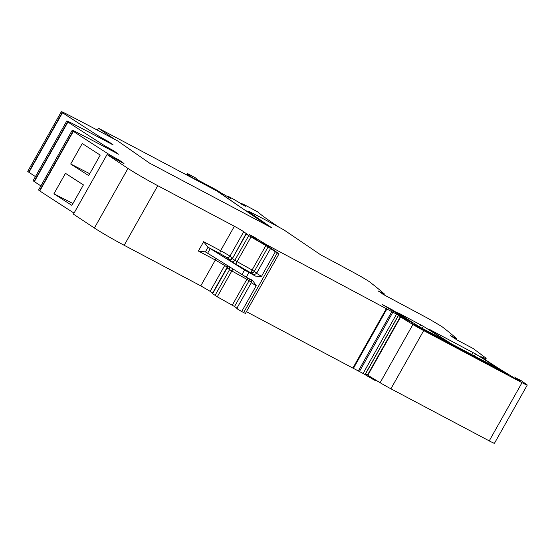 <?xml version="1.0" encoding="UTF-8"?>
<svg xmlns="http://www.w3.org/2000/svg" width="555" height="555" viewBox="0 0 555 555"><rect width="100%" height="100%" fill="white"/><g stroke="black" fill="none" stroke-linecap="round" stroke-linejoin="round"><path stroke-width="0.83" d="M247.967 212.232L248.841 211.386A78.657 3.899 -150.6 0 1 283.799 229.825L320.943 255.002L327.443 258.443A160.527 7.957 -150.6 0 1 356.303 273.976A13.376 0.666 -150.6 0 1 369.172 281.572L369.401 281.739A642.107 31.822 -150.6 0 1 384.379 293.97L383.116 293.422L382.735 294.101M248.356 211.538L271.777 227.855L149.434 163.045L117.598 140.88L91.61 127.081A160.527 7.957 -150.6 0 0 65.705 113.602A13.376 0.666 -150.6 0 0 61.334 111.721L27.75 171.315A13.376 0.666 -150.6 0 0 28.645 172.133L28.929 172.327A642.107 31.822 -150.6 0 0 35.444 176.587M108.301 142.357L108.669 141.705L99.539 136.641A642.107 31.822 -150.6 0 1 62.507 112.727L62.229 112.533A13.376 0.666 -150.6 0 1 61.334 111.721M108.669 141.705L113.137 144.904M112.533 144.598L97.035 136.391A160.527 7.957 -150.6 0 0 71.123 122.912A13.376 0.666 -150.6 0 0 66.753 121.025L33.175 180.625A13.376 0.666 -150.6 0 0 34.07 181.443L34.348 181.631A642.107 31.822 -150.6 0 0 40.869 185.897M113.719 151.668L114.087 151.016L104.964 145.951A642.107 31.822 -150.6 0 1 67.932 122.038L67.648 121.843A13.376 0.666 -150.6 0 1 66.753 121.025M114.087 151.016L118.562 154.214M117.951 153.908L102.453 145.694A160.527 7.957 -150.6 0 0 76.548 132.215A13.376 0.666 -150.6 0 0 72.178 130.335L38.593 189.935A13.376 0.666 -150.6 0 0 39.488 190.747L39.773 190.941A642.107 31.822 -150.6 0 0 74.051 213.099M119.145 160.971L119.512 160.319L110.383 155.261A642.107 31.822 -150.6 0 1 73.35 131.341L73.073 131.153A13.376 0.666 -150.6 0 1 72.178 130.335M119.512 160.319L123.98 163.517M123.376 163.219L107.039 154.561L127.983 168.422L94.399 228.022L73.454 214.161L107.039 154.561M247.53 234.536L243.721 231.733A8.027 0.395 -150.6 0 0 234.363 226.267L157.766 185.689A26.758 1.325 -150.6 0 1 129.96 169.705A26.758 1.325 -150.6 0 1 127.983 168.422M247.599 234.425L245.934 233.953L232.399 258.602A2.678 2.366 -55.2 0 1 228.993 259.823L228.785 259.469A2.678 2.546 -69.4 0 0 229.153 259.643L232.163 258.401M256.743 273.032L252.095 270.014L265.873 245.574L245.934 233.953M265.873 245.574L277.229 252.983L243.652 312.576L245.414 313.422L278.999 253.829L277.229 252.983M451.021 336.025L456.841 339.861L473.179 348.519L484.855 357.281A26.758 1.325 -150.6 0 1 485.66 357.926A26.758 1.325 -150.6 0 1 486.125 358.537A26.758 1.325 -150.6 0 1 484.355 358.079A26.758 1.325 -150.6 0 1 483.252 357.614A26.758 1.325 -150.6 0 0 480.762 356.671L481.081 356.955A187.285 9.282 -150.6 0 0 502.622 370.837L514.915 378.302L519.487 380.612L516.747 378.663A8.027 0.395 -150.6 0 0 515.359 377.754L521.228 380.661L526.556 384.442A10.705 0.527 -150.6 0 1 527.25 385.08A10.705 0.527 -150.6 0 1 522.026 382.673L423.708 330.593A13.376 0.666 -150.6 0 1 412.913 324.515A50.831 2.518 -150.6 0 1 400.648 316.96L398.677 315.511L412.476 322.802A187.285 9.282 -150.6 0 0 392.066 309.732L382.346 304.556L396.221 312.916A29.429 1.457 -150.6 0 1 407.446 319.971L262.494 242.563A8.561 0.423 -150.6 0 0 265.457 244.124L265.047 243.756A21.402 1.061 -150.6 0 1 254.988 237.547L249.098 234.425L256.549 239.621L252.976 237.831L265.581 245.102A8.027 0.395 -150.6 0 1 272.297 249.133L278.999 253.829M378.565 291.208L384.393 295.045L428.751 318.792L441.856 326.548A642.107 31.822 -150.6 0 1 456.827 338.786L450.459 335.636M383.116 293.422L378.01 290.82M398.587 313.069L423.312 326.278A187.285 9.282 -150.6 0 1 446.275 341.041L420.565 327.492A187.285 9.282 -150.6 0 1 397.644 312.756L398.462 313.298M420.725 327.922A8.027 0.395 -150.6 0 0 425.283 330.447L502.254 371.219L508.63 375.069L422.064 329.386A8.027 0.395 -150.6 0 1 415.639 325.764A45.052 2.234 -150.6 0 1 411.186 323.079L420.725 327.922L420.406 328.491M429.841 329.621L475.51 353.93A187.285 9.282 -150.6 0 1 498.432 368.666L451.791 344.038A187.285 9.282 -150.6 0 1 428.89 329.309L429.709 329.85M375.138 380.452L363.095 373.487L246.406 311.667M237.901 308.948C235.896 308.087 237.158 308.941 241.696 311.508L243.652 312.576M236.936 308.185L234.529 306.513L249.091 280.67A2.678 2.366 -55.2 0 0 249.445 278.908M212.489 293.581L217.262 296.793L234.529 306.513M212.634 293.061L210.144 291.326L224.706 265.484L227.141 267.184M157.766 185.689L124.188 245.289L200.785 285.86L210.144 291.326M124.188 245.289A26.758 1.325 -150.6 0 1 94.399 228.022M53.918 193.806L65.462 173.32A642.107 31.822 -150.6 0 0 83.43 184.898L71.886 205.385A642.107 31.822 -150.6 0 1 53.918 193.806L72.941 203.512M70.707 164.002L82.251 143.516A642.107 31.822 -150.6 0 0 100.219 155.102L88.675 175.588A642.107 31.822 -150.6 0 1 70.707 164.002L89.73 173.715M234.363 226.267L220.592 250.707A2.678 1.242 -62.1 0 0 220.307 253.753L208.021 247.246A8.027 0.395 29.4 0 1 210.241 248.584L244.54 270.007L255.446 276.099L261.502 276.355L275.273 251.915M248.911 272.533L246.288 277.195L252.997 280.858M252.823 280.754L256.257 285.672L241.696 311.508M254.988 237.547L254.592 238.248M527.25 385.08L494.456 443.279A10.705 0.527 -150.6 0 1 489.233 440.878L390.907 388.791A13.376 0.666 -150.6 0 1 380.119 382.714A50.831 2.518 -150.6 0 1 367.847 375.166L365.703 373.619M278.561 226.967L269.647 220.869A125.222 6.209 -150.6 0 1 258.089 212.114L251.089 208.312M244.422 209.811L246.101 210.761A80.808 4.003 -150.6 0 1 246.774 211.094L247.01 211.219A80.628 3.996 -150.6 0 1 248.203 211.816M114.552 139.27L98.45 128.233L216.686 190.871L267.614 225.649M97.361 130.161L98.45 128.233M210.241 248.584L207.619 253.24L205.232 251.803M205.399 251.901L198.378 251.033L203.623 241.723L208.021 247.246L205.399 251.901M246.288 277.195L207.619 253.24M223.63 194.562L216.485 189.983L196.671 179.369A51.636 2.56 -150.6 0 0 195.374 177.829L187.68 173.632A42.541 2.109 -150.6 0 1 187.722 173.673L188.006 173.916A42.541 2.109 -150.6 0 1 188.131 174.027L188.346 174.235A42.541 2.109 -150.6 0 1 188.436 174.326L188.589 174.492A42.541 2.109 -150.6 0 1 188.644 174.568L188.728 174.7A42.541 2.109 -150.6 0 1 188.755 174.749L188.298 174.541L188.769 174.846A42.541 2.109 -150.6 0 1 188.755 174.881L188.27 174.652L188.7 174.936A42.541 2.109 -150.6 0 1 188.658 174.95L188.54 174.971A42.541 2.109 -150.6 0 1 188.464 174.971L188.27 174.943A42.541 2.109 -150.6 0 1 187.992 174.887L188.228 175.075A13.452 0.666 -150.6 0 0 196.928 180.195A21.367 1.061 -150.6 0 0 204.76 184.468L217.761 191.357L238.213 205.572M240.662 203.782L241.009 203.158L244.006 204.746L242.882 203.963L251.304 208.423A133.256 6.604 -150.6 0 1 251.165 208.292L251.131 208.236M241.009 203.158L245.365 206.28L233.495 199.176L228.133 196.331L230.7 198.51L223.748 194.354M247.683 277.951L246.85 279.332L251.477 282.328M241.328 204.136L241.564 203.72M241.765 204.372L241.973 204.004M227.779 196.963L228.133 196.331M228.445 197.316L228.681 196.893M62.229 112.533L28.645 172.133M62.507 112.727L28.929 172.327M99.539 136.641L99.074 137.474M102.328 138.25L101.919 138.979M106.38 141.345L106.796 140.609M67.648 121.843L34.07 181.443M67.932 122.038L34.348 181.631M104.964 145.951L104.5 146.777M107.753 147.554L107.337 148.282M111.805 150.648L112.214 149.919M73.073 131.153L39.488 190.747M73.35 131.341L39.773 190.941M110.383 155.261L109.918 156.087M113.171 156.864L112.762 157.592M117.223 159.958L117.639 159.23M243.721 231.733L229.95 256.174A8.027 0.395 -150.6 0 0 220.592 250.707L203.623 241.723M200.785 285.86L215.347 260.024L198.378 251.033M232.441 257.909L229.95 256.174A2.678 2.366 124.8 0 1 226.544 257.395L220.307 253.753M246.17 234.161L232.399 258.602L234.827 260.295L248.605 235.847M228.993 259.823L231.421 261.516A2.678 2.366 -55.2 0 0 234.827 260.295L237.068 261.634L250.846 237.193M268.114 246.913L254.336 271.36A2.678 2.366 -55.2 0 1 250.929 272.574L252.095 270.014L237.068 261.634L235.903 264.201L231.421 261.516M254.294 274.878L253.635 274.593C253.267 275.225 254.245 274.808 256.576 273.331L261.502 276.355M261.745 242.244L261.433 242.792M262.806 242.986L262.564 243.423M264.083 243.742L263.854 244.144M264.936 244.214L264.707 244.616M267.108 245.365L266.851 245.816M271.208 247.433L270.798 248.154M272.221 247.96L271.763 248.772M386.453 308.469L352.869 368.069M387.008 308.767L353.424 368.367M391.899 311.452L358.315 371.052M392.961 312.014L359.383 371.614M396.679 313.887L363.095 373.487M365.96 373.862L365.405 374.847M366.196 374.028L365.634 375.027M366.751 374.41L366.189 375.409M368.159 375.36L367.653 376.269M370.442 376.803L370.025 377.546M371.718 377.601L371.323 378.295M373.078 378.441L372.676 379.155M374.445 379.28L374.063 379.953M375.062 379.662L374.708 380.293M472.839 352.404L471.583 354.638M420.641 324.751L419.483 326.819M389.402 308.205L389.124 308.691M392.066 309.732L391.768 310.266M398.469 315.462L365.676 373.661M400.328 316.752L367.535 374.958M400.648 316.96L367.847 375.166M412.913 324.515L380.119 382.714M423.708 330.593L390.907 388.791M522.026 382.673L489.233 440.878M515.359 377.754L515.019 378.357M516.747 378.663L516.483 379.127M483.252 357.614L482.933 358.183M455.565 338.238L455.183 338.911M423.312 326.278L422.112 328.407M502.254 371.219L501.977 371.718M419.205 327.082L418.893 327.651M425.283 330.447L424.998 330.94M475.51 353.93L474.303 356.074M252.463 283.106C250.458 282.245 251.72 283.099 256.257 285.672M232.288 305.167L246.85 279.332L231.824 270.951L217.262 296.793M215.021 295.447L229.583 269.605L231.824 270.951L232.996 269.092M212.593 293.755L227.155 267.912L229.583 269.605L229.652 267.004M227.044 267.739L227.155 267.912A2.678 2.366 -55.2 0 0 227.342 265.561M216.394 258.72A2.678 1.242 -62.1 0 0 215.347 260.024L224.706 265.484A2.678 2.366 -55.2 0 0 225.08 264.145M229.936 259.754L226.544 257.395M229.437 259.712L228.785 259.469M253.919 274.656L235.903 264.201M253.781 274.628A7.222 0.361 29.4 0 0 253.767 275.03A7.222 0.361 29.4 0 0 255.446 276.099M244.54 270.007L241.918 274.663M187.639 175.484L187.978 174.887L187.652 175.491M188.228 175.075L187.916 175.63M256.576 273.331L270.347 248.89M256.549 239.621L256.341 239.989M261.627 242.147L261.301 242.715M375.555 379.96L375.229 380.536M398.379 315.379L365.579 373.584M514.096 376.845L513.666 377.615M486.125 358.537L485.41 359.813M456.869 338.841L456.425 339.639M384.421 294.025L383.977 294.823M236.77 308.483L251.332 282.641C251.464 279.991 251.318 278.936 250.881 279.477M212.357 293.553L226.919 267.711L227.05 265.373M187.396 173.528L186.605 174.936M187.777 173.861L187.042 175.165M188.055 174.145L187.375 175.345M188.228 174.367L188.02 174.742M187.902 174.7L187.5 175.408"/></g></svg>
